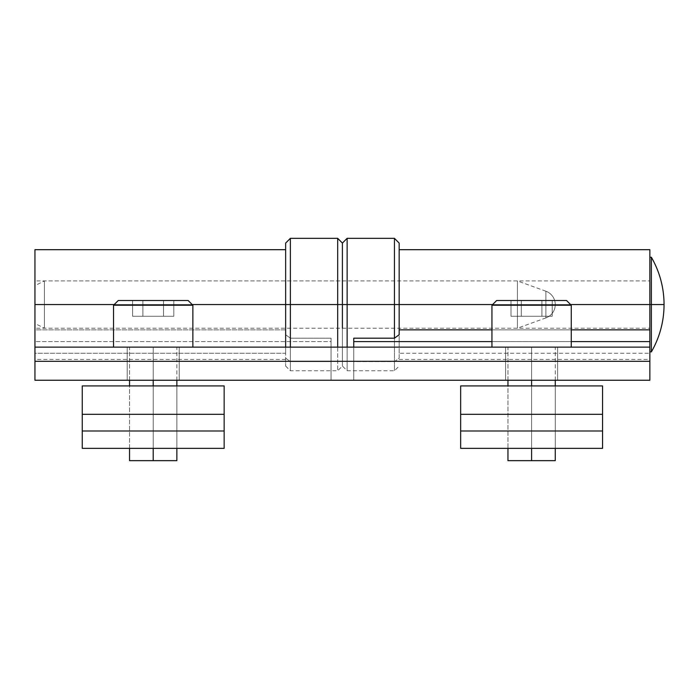 <?xml version="1.0" encoding="UTF-8"?>
<svg xmlns="http://www.w3.org/2000/svg" width="699" height="699" viewBox="0 0 699 699"><rect width="100%" height="100%" fill="white"/><g stroke="black" fill="none" stroke-linecap="round" stroke-linejoin="round"><path stroke-width="0.52" stroke-dasharray="3.5 2.62" d="M285.646 353.257L285.646 304.563L290.373 304.563L290.373 338.194L331.055 338.194L331.055 341.593L34.95 341.593L34.95 329.849L285.646 329.849L285.646 334.734L290.373 338.194L290.373 238.342L290.373 304.563L337.678 304.563L285.646 304.563L285.646 329.849L34.95 329.849L34.95 304.563L285.646 304.563L285.646 249.692L285.646 353.257L34.95 353.257L34.95 380.247L331.055 380.247L331.055 361.61L290.373 361.61L285.646 358.15L285.646 347.132L285.646 366.058L285.646 358.15L290.373 361.61L290.373 370.785L290.373 347.132L290.373 370.785L290.373 361.61L331.055 361.61L331.055 380.247L34.95 380.247L649.86 380.247L34.95 380.247L34.95 361.322L649.86 361.322L649.86 380.247L649.86 361.322L34.95 361.322L34.95 347.132L649.86 347.132L649.86 361.322L649.86 347.132L34.95 347.132L649.86 347.132L649.86 380.247L649.86 347.132L34.95 347.132L34.95 341.593L331.055 341.593L331.055 380.247L331.055 338.194L331.055 361.61L331.055 338.194L290.373 338.194L285.646 334.734L285.646 243.077L285.646 334.734L285.646 249.692L285.646 304.563L34.95 304.563L34.95 380.247L34.95 347.132L34.95 359.435L34.95 353.257L285.646 353.257L285.646 358.15M127.183 380.247L179.215 380.247L127.183 380.247L179.215 380.247L179.215 347.132L127.183 347.132L179.215 347.132L127.183 347.132L127.183 380.247L127.183 347.132L127.183 380.247L127.183 347.132L179.215 347.132L179.215 380.247L179.215 347.132L179.215 380.247L153.203 380.247L153.203 347.132L153.203 380.247L127.183 380.247L179.215 380.247L127.183 380.247L153.203 380.247L153.203 347.132L127.183 347.132L153.203 347.132L127.183 347.132L127.183 380.247L127.183 347.132L179.215 347.132L179.215 380.247L179.215 347.132L179.215 380.247L127.183 380.247L127.183 347.132L127.183 380.247M557.627 380.247L505.595 380.247L557.627 380.247L531.607 380.247L531.607 347.132L505.595 347.132L557.627 347.132L531.607 347.132L557.627 347.132L557.627 380.247L557.627 347.132L505.595 347.132L505.595 380.247L505.595 347.132L505.595 380.247L557.627 380.247L557.627 347.132L557.627 380.247L505.595 380.247L505.595 347.132L531.607 347.132L531.607 380.247L505.595 380.247L557.627 380.247L505.595 380.247L505.595 347.132L557.627 347.132L505.595 347.132L557.627 347.132L557.627 380.247L557.627 347.132L557.627 380.247L557.627 347.132L505.595 347.132L505.595 380.247L505.595 347.132L505.595 380.247L531.607 380.247L531.607 347.132L531.607 380.247L557.627 380.247M34.95 304.563L44.413 304.563L44.413 280.911L44.413 304.563L517.417 304.563L517.417 280.911L517.417 304.563L517.417 280.911L517.417 304.563L545.893 304.563L545.893 291.221A14.19 14.19 0 0 1 555.259 304.563L545.893 304.563L545.893 317.905A14.19 14.19 0 0 0 555.259 304.563L545.893 304.563L555.259 304.563A14.19 14.19 0 0 0 545.893 291.221L545.893 317.905L545.893 304.563L517.417 304.563L517.417 328.215L517.417 304.563L44.413 304.563L44.413 328.215L44.413 304.563L34.95 304.563L34.95 285.646L34.95 304.563C34.95 328.871 34.95 328.871 34.95 304.563L34.95 323.488L34.95 304.563L44.413 304.563L44.413 328.215L44.413 304.563L517.417 304.563L517.417 328.215L517.417 304.563L555.259 304.563A14.19 14.19 0 0 1 545.893 317.905L545.893 304.563L34.95 304.563L34.95 280.911L34.95 304.563L342.405 304.563L342.405 243.077L342.405 304.563L34.95 304.563C34.95 274.183 34.95 274.183 34.95 304.563C34.95 334.943 34.95 334.943 34.95 304.563L342.405 304.563L342.405 280.911L342.405 366.058L342.405 304.563C342.405 334.943 342.405 334.943 342.405 304.563C342.405 274.183 342.405 274.183 342.405 304.563L337.678 304.563L337.678 238.342L337.678 370.785L337.678 304.563L342.405 304.563L342.405 328.215L342.405 304.563L34.95 304.563L34.95 328.215L34.95 249.692M114.199 304.563L192.199 304.563L114.199 304.563M649.86 249.692L649.86 328.215L649.86 304.563L342.405 304.563L347.132 304.563L347.132 370.785L347.132 238.342L347.132 304.563L394.437 304.563L394.437 370.785L394.437 238.342L394.437 304.563L342.405 304.563L649.86 304.563C649.86 334.943 649.86 334.943 649.86 304.563C649.86 274.183 649.86 274.183 649.86 304.563L649.86 359.435L649.86 353.257L399.164 353.257L399.164 358.15L394.437 361.61L353.755 361.61L353.755 338.194L353.755 380.247L353.755 347.132L353.755 380.247L34.95 380.247L34.95 347.132L649.86 347.132L34.95 347.132L34.95 380.247L649.86 380.247L649.86 353.257L649.86 380.247L353.755 380.247L353.755 361.61L394.437 361.61L399.164 358.15L399.164 249.692L399.164 353.257L649.86 353.257L649.86 304.563L342.405 304.563L342.405 280.911L342.405 347.132C342.405 372.051 342.405 372.051 342.405 347.132L342.405 304.563C342.405 334.943 342.405 334.943 342.405 304.563C342.405 274.183 342.405 274.183 342.405 304.563L342.405 328.215L34.95 328.215M285.646 304.563L285.646 243.077M44.413 304.563L44.413 280.911L44.413 304.563M491.947 341.593L571.266 341.593L491.947 341.593M571.266 329.849L491.947 329.849L571.266 329.849M399.164 329.849L399.164 334.734L399.164 329.849M570.611 304.563L492.612 304.563L570.611 304.563M399.164 353.257L399.164 304.563L394.437 304.563L649.86 304.563L649.86 257.267L649.86 304.563L651.372 304.563L651.372 351.868L651.372 304.563L399.164 304.563L399.164 249.692L399.164 358.15M399.164 243.077L399.164 249.692M649.86 257.267L649.86 304.563L649.86 280.911L649.86 304.563L342.405 304.563L342.405 280.911L34.95 280.911M179.215 347.132L153.203 347.132L153.203 380.247L179.215 380.247L179.215 347.132M651.372 257.267L651.372 304.563L664.05 304.563L651.372 304.563L651.372 257.267A94.601 94.601 0 0 1 664.05 304.563M176.856 380.247L176.856 347.132L153.203 347.132L176.856 347.132L176.856 460.658L153.203 460.658C122.823 460.658 122.823 460.658 153.203 460.658L153.203 347.132C122.823 347.132 122.823 347.132 153.203 347.132C183.584 347.132 183.584 347.132 153.203 347.132L153.203 460.658L129.551 460.658L153.203 460.658L153.203 347.132L129.551 347.132L153.203 347.132C183.584 347.132 183.584 347.132 153.203 347.132C122.823 347.132 122.823 347.132 153.203 347.132L176.856 347.132L153.203 347.132L153.203 460.658C183.584 460.658 183.584 460.658 153.203 460.658C122.823 460.658 122.823 460.658 153.203 460.658L176.856 460.658L153.203 460.658L153.203 347.132L153.203 460.658L129.551 460.658L129.551 347.132L153.203 347.132L129.551 347.132L129.551 380.247M555.259 380.247L555.259 347.132L531.607 347.132L555.259 347.132L555.259 460.658L531.607 460.658C501.227 460.658 501.227 460.658 531.607 460.658L531.607 347.132C501.227 347.132 501.227 347.132 531.607 347.132C561.987 347.132 561.987 347.132 531.607 347.132L531.607 460.658L507.955 460.658L531.607 460.658L531.607 347.132L507.955 347.132L531.607 347.132C561.987 347.132 561.987 347.132 531.607 347.132C501.227 347.132 501.227 347.132 531.607 347.132L555.259 347.132L531.607 347.132L531.607 460.658C561.987 460.658 561.987 460.658 531.607 460.658C501.227 460.658 501.227 460.658 531.607 460.658L555.259 460.658L531.607 460.658L531.607 347.132L531.607 460.658L507.955 460.658L507.955 347.132L531.607 347.132L507.955 347.132L507.955 380.247M491.947 347.132L571.266 347.132L491.947 347.132L571.266 347.132L571.266 305.227L491.947 305.227L491.947 347.132L491.947 305.227L571.266 305.227L566.539 300.5L496.674 300.5L491.947 305.227L571.266 305.227L571.266 347.132L491.947 347.132M521.305 316.263L552.219 316.263L521.305 316.263L541.908 316.263L541.908 300.5L521.305 300.5L521.305 316.263L521.305 300.5L541.908 300.5L541.908 316.263L552.219 316.263L552.219 300.5L541.908 300.5L552.219 300.5L552.219 316.263L541.908 316.263L541.908 300.5L541.908 316.263L510.995 316.263L510.995 300.5L521.305 300.5L521.305 316.263L521.305 300.5L510.995 300.5L510.995 316.263L521.305 316.263L521.305 300.5L552.219 300.5L510.995 300.5L552.219 300.5L510.995 300.5L521.305 300.5L510.995 300.5L510.995 316.263L521.305 316.263L510.995 316.263L510.995 300.5L521.305 300.5L521.305 316.263L521.305 300.5L541.908 300.5L541.908 316.263L521.305 316.263L541.908 316.263L541.908 300.5L552.219 300.5L552.219 316.263L541.908 316.263L552.219 316.263L552.219 300.5L541.908 300.5L541.908 316.263L541.908 300.5L521.305 300.5L521.305 316.263L510.995 316.263L552.219 316.263L521.305 316.263M566.539 300.5L496.674 300.5L566.539 300.5L571.266 305.227L491.947 305.227L496.674 300.5L566.539 300.5M555.259 448.356L555.259 385.918L555.259 448.356L555.259 385.918L531.607 385.918L555.259 385.918L531.607 385.918L531.607 448.356L531.607 385.918L531.607 448.356L507.955 448.356L531.607 448.356L531.607 385.918L531.607 448.356L555.259 448.356L531.607 448.356L531.607 385.918L555.259 385.918L507.955 385.918L531.607 385.918L531.607 448.356L507.955 448.356L531.607 448.356L531.607 385.918L531.607 448.356L555.259 448.356L531.607 448.356L531.607 385.918L507.955 385.918L507.955 448.356M176.856 448.356L176.856 385.918L176.856 448.356L176.856 385.918L153.203 385.918L176.856 385.918L153.203 385.918L153.203 448.356L153.203 385.918L153.203 448.356L129.551 448.356L153.203 448.356L153.203 385.918L153.203 448.356L176.856 448.356L153.203 448.356L153.203 385.918L129.551 385.918L176.856 385.918L129.551 385.918L153.203 385.918L153.203 448.356L129.551 448.356L153.203 448.356L153.203 385.918L153.203 448.356L176.856 448.356L153.203 448.356L153.203 385.918L129.551 385.918L129.551 448.356M491.947 305.227L571.266 305.227L491.947 305.227M188.136 300.5L118.271 300.5L188.136 300.5L118.271 300.5L113.544 305.227L192.863 305.227L188.136 300.5L192.863 305.227L113.544 305.227L113.544 347.132L192.863 347.132L192.863 305.227L192.863 347.132L113.544 347.132L192.863 347.132L113.544 347.132L113.544 305.227L192.863 305.227L113.544 305.227L118.271 300.5L188.136 300.5M132.592 300.5L173.806 300.5L132.592 300.5L132.592 316.263L142.902 316.263L142.902 300.5L132.592 300.5L142.902 300.5L142.902 316.263L132.592 316.263L132.592 300.5L163.505 300.5L163.505 316.263L142.902 316.263L142.902 300.5L142.902 316.263L163.505 316.263L163.505 300.5L173.806 300.5L173.806 316.263L163.505 316.263L173.806 316.263L173.806 300.5L163.505 300.5L163.505 316.263L163.505 300.5L142.902 300.5L173.806 300.5L132.592 300.5L132.592 316.263L173.806 316.263L142.902 316.263L142.902 300.5L132.592 300.5L142.902 300.5L142.902 316.263L132.592 316.263L132.592 300.5M113.544 347.132L192.863 347.132L113.544 347.132M163.505 316.263L142.902 316.263L142.902 300.5L163.505 300.5L163.505 316.263L163.505 300.5L173.806 300.5L173.806 316.263L163.505 316.263L173.806 316.263L173.806 300.5L163.505 300.5L163.505 316.263L163.505 300.5L142.902 300.5L142.902 316.263L173.806 316.263L132.592 316.263L163.505 316.263M113.544 305.227L192.863 305.227L113.544 305.227M602.555 448.356L602.555 385.918L602.555 448.356L460.658 448.356L602.555 448.356L602.555 430.995L460.658 430.995L460.658 448.356L460.658 430.995L602.555 430.995L602.555 448.356L460.658 448.356L460.658 414.306L460.658 430.995L460.658 414.306L602.555 414.306L460.658 414.306L602.555 414.306L460.658 414.306L460.658 385.918L460.658 414.306L602.555 414.306L460.658 414.306L460.658 385.918L460.658 448.356L602.555 448.356L460.658 448.356L460.658 430.995L602.555 430.995L602.555 385.918L602.555 448.356L602.555 430.995L460.658 430.995L460.658 414.306L602.555 414.306L602.555 430.995L602.555 414.306L460.658 414.306L602.555 414.306L460.658 414.306L460.658 385.918L602.555 385.918L602.555 414.306L602.555 385.918L460.658 385.918L602.555 385.918L460.658 385.918L460.658 414.306L602.555 414.306L460.658 414.306L602.555 414.306L460.658 414.306L460.658 430.995L602.555 430.995L460.658 430.995L460.658 448.356L602.555 448.356M224.152 448.356L224.152 385.918L224.152 448.356L82.255 448.356L224.152 448.356L224.152 430.995L82.255 430.995L82.255 448.356L82.255 430.995L224.152 430.995L224.152 448.356L82.255 448.356L82.255 414.306L82.255 430.995L82.255 414.306L224.152 414.306L82.255 414.306L224.152 414.306L82.255 414.306L82.255 385.918L82.255 414.306L224.152 414.306L82.255 414.306L82.255 385.918L82.255 448.356L224.152 448.356L82.255 448.356L82.255 430.995L224.152 430.995L224.152 385.918L224.152 448.356L224.152 430.995L82.255 430.995L82.255 414.306L224.152 414.306L224.152 430.995L224.152 414.306L82.255 414.306L224.152 414.306L82.255 414.306L82.255 385.918L224.152 385.918L224.152 414.306L224.152 385.918L82.255 385.918L224.152 385.918L82.255 385.918L82.255 414.306L224.152 414.306L82.255 414.306L224.152 414.306L82.255 414.306L82.255 430.995L224.152 430.995L82.255 430.995L82.255 448.356L224.152 448.356M285.646 366.058L290.373 370.785L337.678 370.785L342.405 366.058L347.132 370.785L394.437 370.785L399.164 366.058M285.646 359.435L34.95 359.435M545.893 317.905L517.417 328.215L44.413 328.215L34.95 323.488M545.893 291.221L517.417 280.911L44.413 280.911L34.95 285.646M342.405 328.215L649.86 328.215M399.164 359.435L649.86 359.435M342.405 280.911L649.86 280.911"/><path stroke-width="1.05" d="M34.95 347.132L34.95 304.563L114.199 304.563L34.95 304.563L34.95 380.247L649.86 380.247L34.95 380.247L34.95 361.322L649.86 361.322L34.95 361.322L34.95 347.132L649.86 347.132L34.95 347.132M290.373 304.563L337.678 304.563L337.678 238.342L337.678 304.563L342.405 304.563L342.405 243.077L342.405 304.563L285.646 304.563L285.646 347.132L285.646 304.563L192.199 304.563L290.373 304.563L290.373 347.132L290.373 238.342L290.373 304.563M342.405 280.911L342.405 244.266L342.405 304.563L394.437 304.563L394.437 238.342L394.437 304.563L347.132 304.563L347.132 238.342L347.132 347.132L347.132 304.563L342.405 304.563L342.405 328.215M285.646 249.692L34.95 249.692L34.95 304.563M337.678 347.132L337.678 304.563L337.678 347.132M664.05 304.563L649.86 304.563L651.372 304.563L651.372 351.868A94.601 94.601 0 0 0 664.05 304.563A94.601 94.601 0 0 1 651.372 351.868L651.372 257.267L651.372 304.563L664.05 304.563A94.601 94.601 0 0 0 651.372 257.267L649.86 257.267L649.86 329.849L571.266 329.849L649.86 329.849L649.86 380.247L649.86 341.593L571.266 341.593L649.86 341.593L649.86 249.692L399.164 249.692L399.164 304.563L492.612 304.563L399.164 304.563L399.164 243.077L394.437 238.342L347.132 238.342L342.405 243.077L337.678 238.342L290.373 238.342L285.646 243.077L285.646 304.563M394.437 338.194L353.755 338.194L353.755 341.593L491.947 341.593L353.755 341.593L353.755 347.132L353.755 338.194L394.437 338.194L394.437 304.563L399.164 304.563L399.164 334.734L394.437 338.194L399.164 334.734L399.164 304.563L394.437 304.563L394.437 338.194M491.947 329.849L399.164 329.849L491.947 329.849M649.86 304.563L570.611 304.563L649.86 304.563M507.955 448.356L507.955 460.658L531.607 460.658L531.607 448.356L531.607 460.658C561.987 460.658 561.987 460.658 531.607 460.658L555.259 460.658L555.259 448.356M531.607 385.918L531.607 380.247L531.607 385.918L602.555 385.918L602.555 448.356L460.658 448.356L460.658 385.918L531.607 385.918M129.551 448.356L129.551 460.658L153.203 460.658L153.203 448.356L153.203 460.658C183.584 460.658 183.584 460.658 153.203 460.658L176.856 460.658L176.856 448.356M153.203 385.918L153.203 380.247L153.203 385.918L224.152 385.918L224.152 448.356L82.255 448.356L82.255 385.918L153.203 385.918M496.674 300.5L566.539 300.5L496.674 300.5L491.947 305.227L571.266 305.227L566.539 300.5L571.266 305.227L491.947 305.227L491.947 347.132L491.947 305.227L496.674 300.5M571.266 347.132L571.266 305.227L571.266 347.132M118.271 300.5L188.136 300.5L118.271 300.5L113.544 305.227L192.863 305.227L188.136 300.5L192.863 305.227L113.544 305.227L113.544 347.132L113.544 305.227L118.271 300.5M192.863 347.132L192.863 305.227L192.863 347.132M507.955 380.247L507.955 385.918L602.555 385.918L555.259 385.918L555.259 380.247M460.658 385.918L460.658 414.306L602.555 414.306L602.555 385.918L460.658 385.918M602.555 430.995L602.555 414.306L460.658 414.306L460.658 430.995L602.555 430.995L460.658 430.995L460.658 448.356L602.555 448.356L602.555 430.995M129.551 380.247L129.551 385.918L224.152 385.918L176.856 385.918L176.856 380.247M82.255 385.918L82.255 414.306L224.152 414.306L224.152 385.918L82.255 385.918M224.152 430.995L224.152 414.306L82.255 414.306L82.255 430.995L224.152 430.995L82.255 430.995L82.255 448.356L224.152 448.356L224.152 430.995M651.372 351.868L649.86 351.868"/></g></svg>
